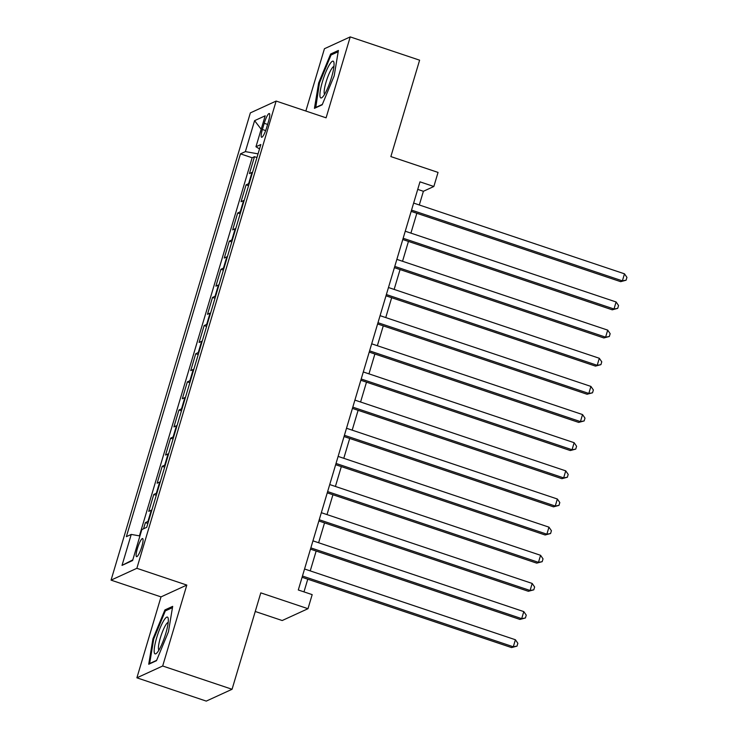 <?xml version="1.0" encoding="UTF-8"?>
<svg xmlns="http://www.w3.org/2000/svg" width="738" height="738" viewBox="0 0 738 738"><rect width="100%" height="100%" fill="white"/><g stroke="black" fill="none" stroke-linecap="round" stroke-linejoin="round"><path stroke-width="1.11" d="M141.825 546.59A9.539 1.817 -71.5 0 0 142.628 538.565A9.539 1.817 -71.5 0 0 137.36 548.638A9.539 1.817 -71.5 0 0 136.558 556.655A9.539 1.817 -71.5 0 0 141.825 546.59M255.256 611.488L282.193 620.529L307.986 608.702L312.183 594.634L298.3 589.976L419.977 181.834L433.852 186.493L438.049 172.415L390.863 156.585L419.608 60.184L350.227 36.9L324.434 48.726L305.855 111.032M136.89 677.816L206.271 701.1L232.064 689.274L162.683 665.999L186.806 585.068L136.853 568.306L111.06 580.133L161.013 596.894L136.89 677.816L162.683 665.999M136.853 568.306L276.141 101.06L250.357 112.886L111.06 580.133M252.571 172.268A11.928 2.057 -163.4 0 0 251.99 172.424L249.444 173.587L254.481 156.696L256.962 157.535M249.213 183.522A11.928 2.057 -163.4 0 0 248.632 183.679L246.086 184.851L248.568 185.681M246.086 184.851L241.049 201.732L243.595 200.57A11.928 2.057 -163.4 0 1 244.177 200.413M235.791 228.559A11.928 2.057 -163.4 0 0 235.201 228.715L232.664 229.878L237.691 212.996L240.182 213.826M227.396 256.704A11.928 2.057 -163.4 0 0 226.815 256.861L224.269 258.032L229.306 241.141L231.787 241.972M219.001 284.859A11.928 2.057 -163.4 0 0 218.42 285.016L215.874 286.178L220.911 269.287L223.393 270.126M210.616 313.004A11.928 2.057 -163.4 0 0 210.035 313.161L207.489 314.323L212.516 297.432L215.007 298.272M202.221 341.15A11.928 2.057 -163.4 0 0 201.64 341.307L199.094 342.469L204.131 325.587L206.612 326.417M193.836 369.295A11.928 2.057 -163.4 0 0 193.245 369.452L190.708 370.624L195.736 353.733L198.227 354.563M185.441 397.441A11.928 2.057 -163.4 0 0 184.86 397.597L182.314 398.769L187.351 381.878L189.832 382.708M177.046 425.595A11.928 2.057 -163.4 0 0 176.465 425.752L173.919 426.915L178.956 410.024L181.437 410.863M168.661 453.741A11.928 2.057 -163.4 0 0 168.07 453.898L165.533 455.06L170.561 438.169L173.052 439.009M160.266 481.886A11.928 2.057 -163.4 0 0 159.685 482.043L157.139 483.205L162.175 466.324L164.657 467.154M151.88 510.032A11.928 2.057 -163.4 0 0 151.29 510.189L148.744 511.36L153.781 494.469L156.272 495.299M264.222 123.292L262.377 129.482A9.243 1.762 -71.5 0 0 261.593 137.259A9.243 1.762 -71.5 0 0 266.695 127.508L268.54 121.309A9.243 1.762 -71.5 0 0 269.324 113.541A9.243 1.762 -71.5 0 0 264.222 123.292L267.608 124.436M258.06 153.855L245.367 151.622L240.487 153.855L126.364 536.664L131.244 534.423L122.019 565.391L132.609 560.529L141.844 529.57L146.724 527.338L260.837 144.528L255.957 146.761L259.527 148.91M245.367 151.622L254.592 120.663L265.191 115.801L255.957 146.761M254.481 156.696L252.138 157.766L139.427 535.871M148.523 521.296A11.928 2.057 16.6 0 0 147.932 521.452L145.395 522.615L143.55 528.786M153.781 494.469L156.327 493.298A11.928 2.057 16.6 0 1 156.908 493.15M162.175 466.324L164.722 465.152A11.928 2.057 16.6 0 1 165.303 464.995M170.561 438.169L173.107 437.007A11.928 2.057 16.6 0 1 173.688 436.85M178.956 410.024L181.502 408.861A11.928 2.057 16.6 0 1 182.083 408.704M187.351 381.878L189.887 380.716A11.928 2.057 16.6 0 1 190.478 380.559M195.736 353.733L198.282 352.561A11.928 2.057 16.6 0 1 198.863 352.413M204.131 325.587L206.677 324.416A11.928 2.057 16.6 0 1 207.258 324.259M212.516 297.432L215.062 296.27A11.928 2.057 16.6 0 1 215.653 296.113M220.911 269.287L223.457 268.125A11.928 2.057 16.6 0 1 224.038 267.968M229.306 241.141L231.843 239.979A11.928 2.057 16.6 0 1 232.433 239.822M237.691 212.996L240.237 211.824A11.928 2.057 16.6 0 1 240.819 211.668M307.986 608.702L260.8 592.872L232.064 689.274M276.141 101.06L326.095 117.822L350.227 36.9M419.313 204.979L423.391 191.29L433.852 186.493M303.973 591.876L307.755 579.192M310.228 570.898L316.15 551.046M318.622 542.753L324.536 522.891M327.008 514.598L332.93 494.746M335.403 486.453L341.316 466.601M343.788 458.307L349.711 438.455M352.183 430.162L358.105 410.31M360.578 402.007L366.491 382.155M368.963 373.862L374.886 354.009M377.358 345.716L383.271 325.864M385.753 317.571L391.666 297.718M394.138 289.425L400.061 269.573M402.533 261.27L408.446 241.418M410.918 233.125L416.841 213.273M417.726 189.38L423.391 191.29M252.138 157.766L240.487 153.855M145.395 522.615L147.877 523.454M131.244 534.423L139.934 535.954M261.187 129.233L254.592 120.663M122.019 565.391L132.803 559.874M318.65 82.96L314.443 108.348L322.202 104.787L334.185 75.839L338.401 50.461L330.633 54.022L318.65 82.96L319.416 83.219M186.806 585.068L161.013 596.894M156.484 660.695L168.458 631.756L172.674 606.368L164.906 609.929L152.932 638.877L148.716 664.255L156.484 660.695M332.109 54.511L330.633 54.022M153.698 639.136L152.932 638.877M166.382 610.427L164.906 609.929M411.167 211.372L620.64 281.667L622.383 280.864L411.546 210.109M624.486 273.826L626.94 277.387L626.101 280.2L622.383 280.864L624.486 273.826L413.64 203.079M626.101 280.2L620.64 281.667M331.51 77.508A19.382 3.69 -71.5 0 0 333.954 62.675A19.382 3.69 -71.5 0 0 322.441 81.669A19.382 3.69 -71.5 0 0 322.34 97.287A19.382 3.69 -71.5 0 0 331.51 77.508M333.927 66.503A14.677 2.795 -71.5 0 0 326.076 82.01A14.677 2.795 -71.5 0 0 324.619 94.224M315.726 107.757L319.453 83.034L331.058 54.999L338.189 51.725M322.349 104.427L315.366 107.628M168.236 618.619A19.382 3.69 -71.5 0 0 168.236 618.592A19.382 3.69 -71.5 0 0 160.035 628.186A19.382 3.69 -71.5 0 0 154.26 652.383A19.382 3.69 -71.5 0 0 156.622 653.204A19.382 3.69 -71.5 0 0 164.74 636.71A19.382 3.69 -71.5 0 0 168.236 618.619M168.199 622.411A14.677 2.795 -71.5 0 0 161.751 633.665A14.677 2.795 -71.5 0 0 158.486 649.136A14.677 2.795 -71.5 0 0 158.901 650.132M156.631 660.344L149.639 663.545L153.725 638.951L165.33 610.907L172.461 607.642M402.782 239.518L612.254 309.812L613.998 309.01L403.151 238.263M616.092 301.971L618.545 305.532L617.706 308.355L613.998 309.01L616.092 301.971L405.254 231.225M617.706 308.355L612.254 309.812M394.387 267.663L603.859 337.958L605.603 337.155L394.765 266.409M607.697 330.126L610.16 333.687L609.32 336.5L605.603 337.155L607.697 330.126L396.859 259.37M609.32 336.5L603.859 337.958M385.992 295.809L595.474 366.103L597.208 365.31L386.371 294.554M599.311 358.271L601.765 361.832L600.926 364.646L597.208 365.31L599.311 358.271L388.465 287.516M600.926 364.646L595.474 366.103M377.607 323.964L587.079 394.249L588.823 393.455L377.976 322.7M590.917 386.417L593.37 389.978L592.531 392.791L588.823 393.455L590.917 386.417L380.079 315.67M592.531 392.791L587.079 394.249M369.212 352.109L578.684 422.404L580.428 421.601L369.59 350.854M582.531 414.562L584.985 418.123L584.145 420.937L580.428 421.601L582.531 414.562L371.684 343.816M584.145 420.937L578.684 422.404M360.827 380.255L570.299 450.549L572.042 449.746L361.196 379M574.136 442.708L576.59 446.269L575.751 449.091L572.042 449.746L574.136 442.708L363.299 371.961M575.751 449.091L570.299 450.549M352.432 408.4L561.904 478.694L563.648 477.892L352.81 407.145M565.742 470.862L568.205 474.423L567.365 477.237L563.648 477.892L565.742 470.862L354.904 400.107M567.365 477.237L561.904 478.694M344.037 436.555L553.518 506.84L555.253 506.047L344.415 435.291M557.356 499.008L559.81 502.569L558.97 505.382L555.253 506.047L557.356 499.008L346.509 428.252M558.97 505.382L553.518 506.84M335.652 464.7L545.124 534.985L546.867 534.192L336.021 463.436M548.961 527.153L551.415 530.714L550.576 533.528L546.867 534.192L548.961 527.153L338.124 456.407M550.576 533.528L545.124 534.985M327.257 492.846L536.729 563.14L538.472 562.338L327.635 491.591M540.576 555.299L543.03 558.86L542.19 561.673L538.472 562.338L540.576 555.299L329.729 484.552M542.19 561.673L536.729 563.14M318.871 520.991L528.343 591.286L530.087 590.483L319.24 519.736M532.181 583.444L534.635 587.014L533.795 589.828L530.087 590.483L532.181 583.444L321.344 512.698M533.795 589.828L528.343 591.286M310.477 549.137L519.949 619.431L521.692 618.638L310.855 547.882M523.786 611.599L526.249 615.16L525.41 617.974L521.692 618.638L523.786 611.599L312.949 540.843M525.41 617.974L519.949 619.431M302.082 577.291L511.554 647.577L513.297 646.783L302.46 576.027M515.401 639.745L517.855 643.305L517.015 646.119L513.297 646.783L515.401 639.745L304.554 568.989M517.015 646.119L511.554 647.577M248.632 183.679L251.99 172.424M147.932 521.452L151.29 510.189M156.327 493.298L159.685 482.043M164.722 465.152L168.07 453.898M173.107 437.007L176.465 425.752M181.502 408.861L184.86 397.597M189.887 380.716L193.245 369.452M198.282 352.561L201.64 341.307M206.677 324.416L210.035 313.161M215.062 296.27L218.42 285.016M223.457 268.125L226.815 256.861M231.843 239.979L235.201 228.715M240.237 211.824L243.595 200.57M265.662 130.589L262.377 129.482"/></g></svg>
